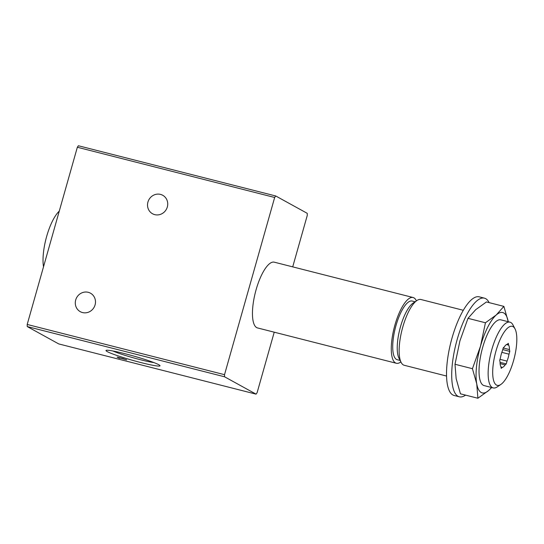 <?xml version="1.0" encoding="UTF-8"?>
<svg xmlns="http://www.w3.org/2000/svg" width="544" height="544" viewBox="0 0 544 544"><rect width="100%" height="100%" fill="white"/><g stroke="black" fill="none" stroke-linecap="round" stroke-linejoin="round"><path stroke-width="0.82" d="M503.887 306.388L486.452 301.947L475.646 309.733L467.996 318.328L459.918 340.891L455.002 364.262L456.151 378.638L460.455 393.815L477.897 398.249L476.748 383.88L472.437 368.696L480.515 346.134L485.438 322.769L496.244 314.976L503.887 306.388L508.198 321.565A41.466 13.253 -75.7 0 1 508.225 321.722M446.563 376.047L404.206 365.269A33.932 10.846 -75.7 0 1 403.362 364.936A33.932 10.846 -75.7 0 1 401.152 362.44A33.932 10.846 -75.7 0 1 402.064 329.712A33.932 10.846 -75.7 0 1 416.908 300.533A33.932 10.846 -75.7 0 1 420.94 299.506L463.298 310.284M401.152 362.44L399.024 358.346A30.274 9.676 -75.7 0 1 399.84 329.147A30.274 9.676 -75.7 0 1 413.08 303.11L416.908 300.533M400.119 360.454L397.249 359.72A30.274 9.676 -75.7 0 1 396.494 359.428A30.274 9.676 -75.7 0 1 395.651 326.788A30.274 9.676 -75.7 0 1 412.182 301.05L415.052 301.777M400.867 361.896A33.932 10.846 -75.7 0 1 396.345 363.27A33.932 10.846 -75.7 0 1 395.502 362.93A33.932 10.846 -75.7 0 1 394.563 326.352A33.932 10.846 -75.7 0 1 413.08 297.507A33.932 10.846 -75.7 0 1 416.398 300.873M396.345 363.27L257.53 327.937A33.932 10.846 -75.7 0 1 256.686 327.604A33.932 10.846 -75.7 0 1 255.741 291.02A33.932 10.846 -75.7 0 1 274.264 262.174L413.08 297.507M292.713 266.873L307.265 215.438L307.238 213.33L275.72 195.969L274.666 197.479L224.522 374.673L224.556 376.781L256.068 394.142L257.128 392.639L274.23 332.187M256.068 394.142L58.745 343.924L27.234 326.563L27.2 324.455L77.343 147.254L78.397 145.751L275.72 195.969M274.666 197.479L77.343 147.254M154.761 214.642A10.554 9.969 -61.1 0 0 166.906 208.182A10.554 9.969 -61.1 0 0 162.724 195.276A10.554 9.969 -61.1 0 0 148.9 199.709A10.554 9.969 -61.1 0 0 152.538 213.765A10.554 9.969 -61.1 0 0 154.761 214.642M82.525 312.562A10.554 9.969 -61.1 0 0 94.663 306.102A10.554 9.969 -61.1 0 0 90.481 293.189A10.554 9.969 -61.1 0 0 76.656 297.629A10.554 9.969 -61.1 0 0 80.294 311.678A10.554 9.969 -61.1 0 0 82.525 312.562M224.522 374.673L27.2 324.455M224.556 376.781L27.234 326.563M123.522 358.836L126.677 359.842L118.694 357.612L119.925 358.285L118.714 357.979L117.082 357.082L123.556 358.727M141.086 362.61A28.064 2.203 -164.2 0 0 159.834 365.432A28.064 2.203 -164.2 0 0 133.593 356.034A28.064 2.203 -164.2 0 0 106.325 350.295A28.064 2.203 -164.2 0 0 141.086 362.61M112.86 350.968A24.065 1.89 -164.2 0 0 140.563 359.754A24.065 1.89 -164.2 0 0 153.918 362.583M465.582 395.121A50.891 16.266 -75.7 0 1 459.32 396.8A50.891 16.266 -75.7 0 1 458.055 396.297A50.891 16.266 -75.7 0 1 456.64 341.428A50.891 16.266 -75.7 0 1 484.425 298.16A50.891 16.266 -75.7 0 1 489.124 302.627M459.32 396.8L454.124 395.481A50.891 16.266 -75.7 0 1 452.866 394.978A50.891 16.266 -75.7 0 1 451.452 340.102A50.891 16.266 -75.7 0 1 479.23 296.834L484.425 298.16M491.722 387.539L488.702 390.463L477.897 398.249M455.002 364.262L472.437 368.696M467.996 318.328L485.438 322.769M496.488 385.07A30.464 9.738 -75.7 0 1 497.128 347.249A30.464 9.738 -75.7 0 1 515.018 328.868A30.464 9.738 -75.7 0 1 514.196 358.251A30.464 9.738 -75.7 0 1 500.868 384.445A30.464 9.738 -75.7 0 1 496.488 385.07M507.035 361.114A11.873 3.794 104.3 0 0 509 354.171L509.796 351.383L509.463 349.588A11.873 3.794 104.3 0 0 508.633 345.114L508.307 343.318L507.185 344.318A11.873 3.794 104.3 0 0 504.39 346.793L503.275 347.786L502.486 350.581A11.873 3.794 104.3 0 0 500.514 357.524L499.725 360.318L500.058 362.114A11.873 3.794 104.3 0 0 500.881 366.581L501.214 368.376L502.336 367.377A11.873 3.794 104.3 0 0 505.124 364.902L506.246 363.909L507.035 361.114L500.004 359.326M500.868 384.445L497.243 386.893A33.932 10.846 -75.7 0 1 493.204 387.92A33.932 10.846 -75.7 0 1 492.368 387.586A33.932 10.846 -75.7 0 1 491.422 351.002A33.932 10.846 -75.7 0 1 509.946 322.157A33.932 10.846 -75.7 0 1 512.999 324.986L515.018 328.868M493.204 387.92L484.106 385.601A33.932 10.846 -75.7 0 1 483.262 385.268A33.932 10.846 -75.7 0 1 482.317 348.684A33.932 10.846 -75.7 0 1 500.84 319.838L509.946 322.157M491.49 387.478A41.466 13.253 -75.7 0 1 488.702 390.463A41.466 13.253 -75.7 0 1 476.748 383.88A41.466 13.253 -75.7 0 1 480.515 346.134A41.466 13.253 -75.7 0 1 496.244 314.976A41.466 13.253 -75.7 0 1 508.198 321.565M500.058 362.331L506.246 363.909M501.833 352.349L509 354.171M502.765 349.588L509.796 351.383M503.214 347.997L509.463 349.588M506.484 344.57L508.633 345.114M500.97 367.03L502.336 367.377M500.106 363.623L505.124 364.902M59.269 211.12A33.932 10.846 104.3 0 0 43.513 266.812"/></g></svg>
